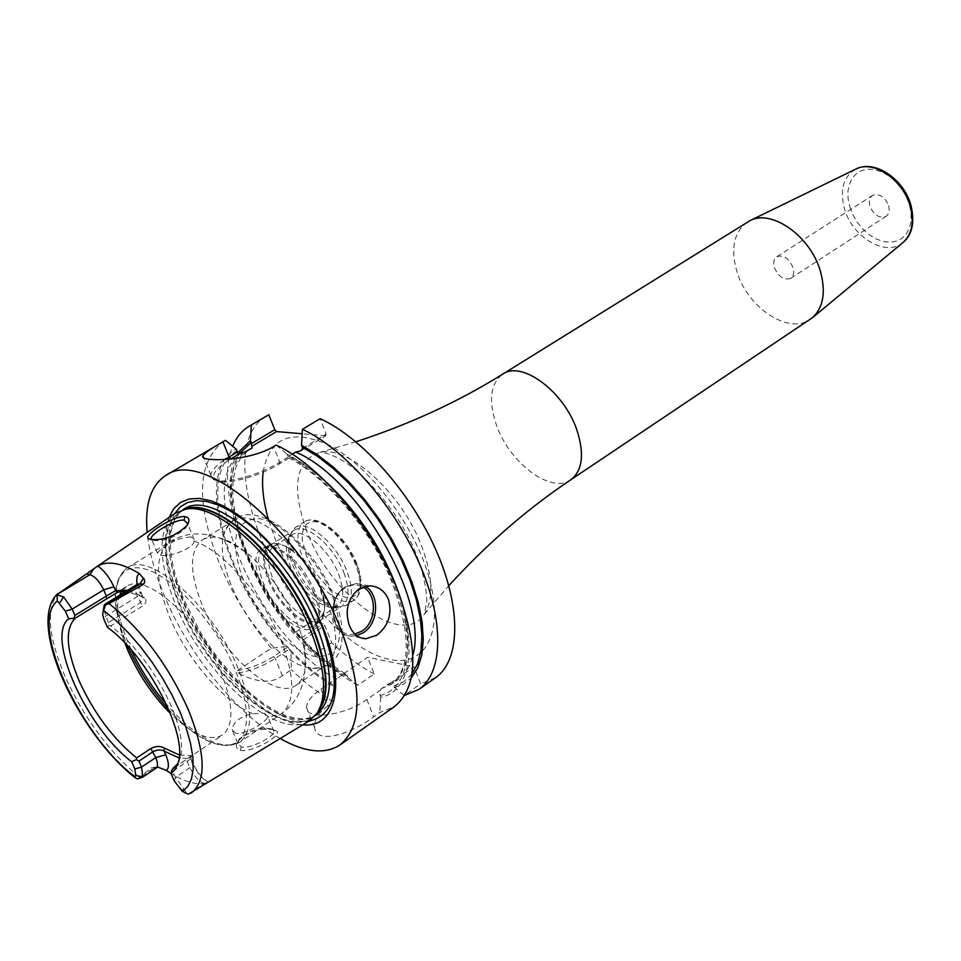 <?xml version="1.0" encoding="UTF-8"?>
<svg xmlns="http://www.w3.org/2000/svg" width="961" height="961" viewBox="0 0 961 961"><rect width="100%" height="100%" fill="white"/><g stroke="black" fill="none" stroke-linecap="round" stroke-linejoin="round"><path stroke-width="0.72" stroke-dasharray="4.8 3.6" d="M308.913 721.11C277.573 741.568 204.249 675.703 175.791 605.202C157.7 560.119 157.4 529.547 174.89 513.486M174.782 767.274L187.047 758.974L187.251 761.58L189.87 767.659C193.846 775.851 198.555 781.113 204.008 783.455L207.047 782.662C197.401 785.377 185.401 782.338 171.034 773.521M157.136 766.986L151.586 767.683L153.4 768.235L137.976 778.903M138.036 778.554L151.586 767.683M273.621 729.735C260.936 727.657 249.199 731.225 238.412 740.45C235.109 745.388 235.697 748.667 240.19 750.277C251.878 753.328 284.36 734.384 276.155 730.804L270.786 728.786C259.866 726.984 249.488 730.228 239.661 738.492L237.835 743.418L241.271 746.901C249.656 749.724 274.606 736.45 274.017 731.513L272.984 729.711L270.786 728.786M178.013 763.539L180.596 757.136C183.383 744.607 180.2 727.429 171.046 705.602C155.358 671.331 135.249 644.771 110.707 625.911L142.504 606.079C146.072 603.436 146.841 600.829 144.811 598.247L141.315 595.712L143.057 598.006L140.162 602.823L108.353 622.632L108.845 625.539L107.392 627.293M108.353 622.632L103.56 608.866M108.845 625.539L110.707 625.911M172.944 771.275L190.951 758.697L190.158 758.541L193.077 763.623L189.87 767.659L175.587 777.353L171.743 770.217M174.265 780.993L175.587 777.353L187.659 794.327M179.383 755.01L190.374 755.538L190.158 758.541L179.13 757.977M190.374 755.538L191.395 755.73L187.047 758.974M113.722 594.403L126.552 586.51C145.796 571.567 199.996 619.941 221.126 672.664C233.667 704.689 234.112 725.495 222.459 735.093C209.762 741.808 192.404 734.6 170.397 713.494M143.513 597.274L126.215 591.171M126.552 586.51L121.735 591.231M119.693 595.195C115.668 606.595 117.374 622.488 124.798 642.849M127.789 590.198L141.315 595.712L139.621 591.76L140.847 592.829L137.447 596.469L105.566 616.241L103.992 619.485M168.98 517.511C162.265 538.04 165.977 565.464 180.127 599.772C205.57 661.865 264.743 723.297 302.811 724.834M280.3 738.601C237.187 714.431 189.197 655.03 164.787 596.805C154.985 573.585 149.111 552.095 147.165 532.358M285.91 646.561L271.29 648.207L237.559 670.49L238.088 673.012C257.128 682.851 271.903 683.764 282.39 675.751L291.327 669.745L290.931 651.942L287.964 646.957L285.91 646.561C224.117 580.864 193.798 470.53 236.166 449.099M388.1 568.9C419.633 633.767 414.335 691.199 380.688 697.302L379.991 695.548L380.52 690.034L366.862 699.536C344.567 715.753 306.103 720.738 306.547 707.656C306.499 702.059 311.328 695.872 321.022 689.073L327.857 705.951L333.827 701.842C319.689 694.166 305.526 683.463 291.327 669.745M327.857 705.951C318.355 712.966 313.971 720.173 314.703 727.585C316.253 745.52 352.711 733.147 373.745 716.81L379.775 712.569L394.382 706.659M271.29 648.207C249.416 621.995 232.033 593.526 219.156 562.81C195.708 502.723 197.065 462.289 223.252 441.543M238.088 673.012C251.073 670.826 263.47 665.961 275.266 658.417L289.705 648.831M237.559 670.49C250.052 668.496 262.041 663.847 273.525 656.543L287.964 646.957M326.956 482.782C313.971 470.914 301.31 462.049 288.985 456.187L288.841 457.953L287.003 454.085C306.835 464.379 326.56 481.017 346.2 503.996M380.52 690.034L381.097 688.773L389.878 683.523L404.161 695.452L420.63 683.884L413.963 666.778L389.878 683.523M244.755 452.235L242.652 453.376C190.218 480.872 258.761 639.305 336.915 679.031L334.524 679.859L334.02 685.229L334.704 686.947C320.013 678.67 305.418 667.006 290.931 651.942M302.619 448.343L326.151 434.072L320.157 418.66M288.3 457.028L279.783 462.193C257.043 476.404 219.528 485.533 212.561 478.71L210.843 475.19C211.192 470.83 215.949 465.58 225.09 459.442M276.167 445.087L287.003 454.085M301.045 450.745L325.683 435.789L326.151 434.072M238.244 452.463C214.339 488.548 246.124 580.696 299.327 637.672L301.322 638.104L304.349 643.017C318.824 657.985 333.419 669.565 348.134 677.757L345.203 673.709L343.786 673.541L336.915 679.031M288.985 456.187L292.264 454.193M288.985 458.061L279.363 463.911C257.644 477.485 221.847 486.194 215.156 479.659C210.915 475.01 216.057 468.139 230.58 459.034M325.683 435.789L302.174 433.771M321.022 689.073L334.524 679.859M343.786 673.541L367.607 657.276L413.963 666.778M333.827 701.842L334.704 686.947M348.134 677.757L357.936 685.229L374.225 673.997L367.607 657.276M380.688 697.302L379.775 712.569M435.525 677.721L420.63 683.884M299.327 637.672L295.411 632.278C245.079 573.885 214.832 487.768 232.682 446.252M295.411 632.278L311.724 621.515C249.572 550.761 222.423 440.054 266.569 415.969M374.225 673.997C360.039 666.574 345.852 656.135 331.677 642.681L324.806 625.527L323.064 623.677L311.724 621.515M357.936 685.229C343.762 677.709 329.587 667.162 315.412 653.6L331.677 642.681M301.322 638.104L323.064 623.677M303.063 639.966L324.806 625.527M315.412 653.6L304.349 643.017M394.274 687.824L403.536 684.172L411.236 677.913M747.442 222.027C733.892 232.057 730.372 248.563 736.895 271.555C747.406 307.64 788.741 335.185 810.267 319.364M888.625 205.594C889.874 210.495 889.009 214.063 886.018 216.297C879.279 218.615 873.909 215.252 869.933 206.207C868.66 201.269 869.537 197.678 872.564 195.431C879.291 193.149 884.649 196.524 888.625 205.594M776.764 256.755C783.395 254.605 788.801 258.197 792.993 267.518C794.363 272.552 793.594 276.155 790.699 278.342C784.056 280.528 778.638 276.96 774.446 267.651C773.04 262.593 773.821 258.965 776.764 256.755L872.564 195.431M187.107 525.403L185.869 527.745C176.139 536.935 165.568 541.175 154.156 540.49L151.826 539.638M235.469 733.159L231.961 729.507C233.679 721.567 240.538 716.317 252.539 713.747L264.287 713.182L267.639 716.185L267.35 717.471C266.762 721.291 244.719 735.585 235.469 733.159M190.891 536.791L179.419 538.821C168.055 543.758 160.727 548.503 157.448 553.055L160.319 555.086C169.833 557.584 194.59 547.878 194.002 541.103L194.206 539.565L190.891 536.791M202.531 539.746C214.147 533.451 230.015 538.737 250.136 555.59C270.173 573.705 285.825 596.072 297.081 622.704L301.526 635.209C308.601 660.471 306.883 677.109 296.36 685.109C275.134 701.338 222.099 654.897 201.93 604.301C189.161 571.879 189.353 550.365 202.531 539.746L232.826 521.102C227.829 524.262 224.586 529.583 223.108 537.055C220.838 550.245 223.601 566.425 231.385 585.609C246.749 623.797 281.825 661.961 307.28 667.463C314.703 669.192 320.89 668.436 325.827 665.168C338.416 654.994 338.921 634.2 327.353 602.787C307.808 551.109 253.656 505.306 232.826 521.102M314.031 592.997C318.319 603.976 319.653 613.022 318.043 620.145C313.334 644.387 273.837 618.632 260.575 583.651C251.842 558.725 255.206 546.425 270.666 546.737C287.856 552.179 302.307 567.603 314.031 592.997M264.191 548.094L273.08 546.809C289.741 552.07 303.748 567.014 315.088 591.604C319.244 602.247 320.542 611.004 318.968 617.911L314.139 625.479C302.499 634.332 273.789 609.827 263.242 582.594C256.683 565.356 256.995 553.848 264.191 548.094L269.14 544.983C261.921 550.749 261.584 562.245 268.119 579.471C278.63 606.691 307.34 631.125 319.016 622.247C323.497 619.112 325.238 613.01 324.253 603.964L320.037 588.384C312.229 570.281 301.538 556.731 287.964 547.746C280.119 543.121 273.849 542.196 269.14 544.983M273.657 546.304C278.029 543.722 283.831 544.563 291.087 548.839C303.616 557.128 313.466 569.609 320.662 586.294L324.542 600.673C325.455 609.034 323.833 614.68 319.677 617.587C308.889 625.791 282.366 603.256 272.696 578.126C266.665 562.233 266.99 551.626 273.657 546.304L291.724 534.917L287.015 541.908C285.417 548.479 286.582 556.755 290.51 566.726C300.817 589.093 313.718 602.595 329.191 607.232L336.278 607.304C319.196 602.211 304.997 587.363 293.682 562.762C289.369 551.794 288.096 542.677 289.862 535.409L295.099 527.649L304.06 522.015C296.529 527.985 296.012 539.686 302.511 557.116C312.926 584.648 342.164 609.094 354.333 599.892C361.576 594.09 362.093 582.606 355.882 565.428C345.528 537.499 315.965 513.042 304.06 522.015C318.031 512.357 346.657 536.767 356.951 564.167C363.318 581.261 362.441 593.165 354.333 599.892L345.504 605.73L336.278 607.304M319.677 617.587L337.491 605.814C344.014 600.589 344.422 590.162 338.704 574.534C329.215 549.163 302.427 526.832 291.724 534.917M337.491 605.814L329.191 607.232M295.099 527.649C306.943 518.712 336.506 543.289 346.921 571.254C353.18 588.468 352.711 599.964 345.504 605.73M343.798 572.504C349.84 589.117 349.396 600.205 342.452 605.766C330.812 614.596 302.607 590.883 292.468 564.263C286.162 547.422 286.606 536.142 293.814 530.412C305.226 521.799 333.731 545.524 343.798 572.504M269.176 579.159C279.495 605.898 307.7 629.887 319.172 621.178C326.007 615.677 326.344 604.577 320.181 587.904C309.935 560.792 281.417 536.779 270.185 545.295C263.098 550.953 262.761 562.245 269.176 579.159M139.153 777.053C109.158 751.838 84.64 718.744 65.612 677.769C48.122 636.903 45.647 608.721 58.213 593.249M157.544 767.106L153.4 768.235L156.211 768.043M190.951 758.697L193.077 763.623C196.933 771.827 201.978 778.038 208.213 782.278L208.717 782.35M191.792 762.313L198.471 773.725L207.047 782.662M205.942 784.032L204.008 783.455L188.392 794.17M184.212 789.666L180.031 789.221M137.195 584.396C134.876 586.27 134.96 590.294 137.447 596.469L142.504 606.079M137.231 584.384L139.621 591.76M184.128 509.522L180.127 511.444L184.464 509.45C160.811 521.667 158.937 553.08 178.818 603.676C208.897 678.959 289.79 746.409 316.529 714.047L312.926 717.17L316.325 714.323M182.806 509.823L180.127 511.444C161.316 526.616 161.088 557.248 179.455 603.316C208.069 674.478 282.714 740.282 312.926 717.17L315.508 715.392M183.587 509.354C164.727 524.562 164.451 555.182 182.782 601.226C211.324 672.34 285.97 738.036 316.253 714.876L310.655 717.639L304.12 718.852L296.384 718.444L286.522 715.885L275.831 711.128L264.575 704.281L253.031 695.5L241.451 685.001L219.156 659.763L208.885 645.54L199.48 630.62L183.983 599.892L178.001 584.06L173.641 568.816L171.01 554.533L170.193 541.572L170.926 531.841L174.686 519.348L179.491 512.573L183.587 509.354M174.722 513.594C164.703 533.163 167.382 561.789 182.782 599.484C209.005 663.931 272.492 726.648 308.745 721.206M273.525 656.543L275.266 658.417L282.39 675.751M381.097 688.773L391.583 684.112C410.347 669.433 412.99 639.798 399.512 595.183M379.991 695.548C408.677 689.049 416.69 645.227 395.812 589.706C375.138 534.268 328.314 476.704 287.771 456.007M290.006 649.684C304.553 664.988 319.22 676.832 334.02 685.229M236.911 450.973C195.131 472.5 225.883 582.366 287.387 646.873M279.363 463.911L279.783 462.193L273.597 446.625M411.933 674.045L403.764 681.697L393.578 686.07M387.439 684.364L397.962 679.667C405.314 674.526 410.287 666.321 412.882 655.03M300.817 637.972C247.181 581.381 215.132 488.284 239.986 453.111M345.203 673.709L329.455 663.33L313.562 649.996L298.03 634.128L283.315 616.229L269.837 596.793L257.992 576.372L248.094 555.566L240.442 534.965L235.289 515.18L232.79 496.849L233.03 480.584L235.974 466.986L241.451 456.511L249.319 449.4C196.693 477.004 264.972 635.245 343.185 674.742M347.45 676.039C332.626 667.739 317.959 655.979 303.436 640.759M366.862 699.536L373.745 716.81M263.134 472.151C269.344 437.159 291.531 428.246 329.683 445.436C365.432 464.199 405.422 513.186 423.657 561.236C447.682 623.821 429.543 668.388 389.493 659.414C349.744 651.342 298.126 596.288 275.29 539.313L268.167 518.592M306.895 531.433C291.015 487.131 295.387 460.763 319.977 452.319C349.095 445.183 402.995 494.543 422.239 547.662C432.882 577.189 433.603 599.328 424.39 614.079C403.067 648.855 330.8 595.916 306.895 531.433M570.87 479.743C551.17 494.435 509.198 462.782 496.308 424.678C488.248 400.401 490.386 383.559 502.711 374.153M855.41 169.292C843.29 176.824 839.614 189.882 844.407 208.477C852.119 237.091 886.042 257.38 902.787 242.689M849.788 206.867L852.912 214.856L857.344 222.399L862.858 229.126L869.188 234.712L876.036 238.881L883.075 241.439L889.958 242.22L896.337 241.199L901.898 238.4L906.355 233.943L909.478 228.045L911.076 220.994L911.076 213.15L909.454 204.909L906.295 196.693L901.754 188.933L896.072 182.049L889.538 176.38L882.51 172.223L875.351 169.785L868.408 169.184L862.065 170.421L856.611 173.436L852.323 178.061L849.404 184.044L847.974 191.071L848.119 198.807L849.788 206.867M365.348 586.282L356.171 583.555L345.383 586.895C325.803 598.355 331.149 636.879 352.098 636.122C330.86 636.638 325.455 598.487 345.059 586.955L356.171 583.555L369.829 585.826M356.699 635.641L352.098 636.122L360.531 637.768M354.861 634.08C333.443 639.461 324.842 599.952 345.011 588.12C351.065 584.372 357.024 584 362.886 587.015M151.177 539.553L154.156 540.49M240.19 750.277L241.271 746.901M252.539 713.747C223.673 701.974 187.371 659.486 170.037 617.935C154.649 579.543 154.613 554.149 169.917 541.74L179.419 538.821M194.002 541.103C222.952 550.221 263.506 596.204 281.225 640.783C295.327 678.034 295.291 702.443 281.117 714.011L267.35 717.471M131.309 649.972L128.666 644.098C112.809 605.43 112.281 580.024 127.08 567.867C149.82 550.257 213.714 606.956 238.4 669.048C252.971 706.575 253.392 730.985 239.661 742.276C221.198 750.985 196.837 738.432 166.589 704.629M332.59 596.24C346.2 638.032 340.158 658.105 314.475 656.435C290.606 651.51 258.065 616.481 243.469 580.66C229.198 540.37 234.28 519.685 258.713 518.604C282.27 521.391 317.707 558.317 332.59 596.24M356.339 563.699L359.042 572.119L360.315 579.891L360.099 586.606L358.417 591.928L355.378 595.604L351.125 597.454L345.912 597.43L339.99 595.52L333.647 591.856L327.208 586.618L315.244 572.54L306.379 555.975L302.283 540.07L302.343 533.343L303.832 527.889L306.679 524.009L310.787 521.907L315.929 521.691L321.875 523.397L328.314 526.964L334.909 532.214L347.257 546.629L356.339 563.699M301.526 635.209C310.115 672.268 303.316 698.527 281.117 714.011L239.661 742.276C220.922 751.274 197.353 740.511 168.956 709.987L179.575 720.81L190.242 729.952L200.705 737.171L210.687 742.276L219.913 745.075L228.105 745.472L235.049 743.406L240.514 738.901L244.31 732.03L246.304 722.948L246.412 711.909L244.599 699.2L240.899 685.169L235.397 670.249C215.264 621.431 169.989 572.72 141.615 568.275C112.93 563.11 107.452 600.132 127.369 645.576L127.369 645.576C111.272 607.124 111.176 581.237 127.08 567.867L169.917 541.74C193.161 527.877 219.901 532.502 250.136 555.59M134.852 777.497L135.705 778.17M180.596 757.136L178.398 762.121M173.785 768.019L222.459 735.093M191.395 755.73L190.903 758.782M96.028 567.17L96.905 566.582M138.324 584L143.057 598.006M102.659 614.559L103.031 612.181M144.811 598.247L142.252 596.433M288.841 457.953C324.758 476.103 367.558 525.727 389.698 576.552C411.068 631.653 411.704 667.499 391.583 684.112L397.962 679.667L388.652 683.812M244.286 452.403L245.007 452.126M215.156 479.659L212.561 478.71M210.843 475.19L203.696 457.712M355.882 441.772L319.977 452.319C322.764 451.886 328.266 453.556 336.47 457.328C359.33 467.154 401.458 513.534 416.894 556.191C426.216 579.207 427.273 600.817 426.672 601.97L424.39 614.079L448.787 585.705M790.699 278.342L886.018 216.297M306.547 707.656L314.703 727.585M187.131 525.379L185.869 527.745M237.835 743.418L231.961 729.507M157.448 553.055L151.742 539.565M238.412 740.45L239.661 738.492M276.155 730.804L272.984 729.723M274.017 731.513L267.639 716.185M194.206 539.565L187.443 523.289M296.36 685.109L325.827 665.168M223.108 537.055C239.649 482.77 312.133 537.007 334.116 597.478C349.9 635.966 343.293 673.144 307.28 667.463M318.968 617.911L318.043 620.145M273.08 546.809L270.666 546.737M314.139 625.479L319.016 622.247M324.542 600.673L324.253 603.964M291.087 548.839L287.964 547.746M287.015 541.908L289.862 535.409M319.172 621.178L342.452 605.766M270.185 545.295L293.814 530.412"/><path stroke-width="1.44" d="M96.905 566.582L174.89 513.486L185.365 509.294C218.459 501.161 285.417 565.068 311.184 631.882C325.419 669.024 327.377 696.172 317.046 713.29L308.913 721.11L188.392 794.17L182.362 791.396L174.265 780.993L171.022 773.557L171.743 770.217L174.782 767.274M171.034 773.521L166.325 770.446L158.036 767.178M179.13 757.977L162.109 750.193L157.832 749.964L153.772 751.25L138.949 761.1L141.567 767.07L142.769 776.896L137.976 778.903L135.705 778.17L134.876 776.692L135.681 775.527L142.769 776.896M191.131 793.113C206.699 781.221 205.75 753.364 188.272 709.518C167.827 664.519 141.423 629.227 109.061 603.64L105.494 604.925L103.055 612.145L104.16 605.226L103.031 612.181M138.949 761.1L136.378 759.658L131.669 761.713C86.358 727.777 45.395 636.542 68.699 618.788L65.348 611.172L57.372 600.961L56.975 594.607L97.758 566.041C107.776 560.383 121.639 562.906 139.345 573.609L144.258 579.279L144.763 582.006L143.682 584.084L139.741 584.048L106.227 604.733M105.494 604.925L104.845 604.361L104.16 605.226M103.055 612.145L102.659 614.559L103.992 619.485L107.392 627.293C146.877 655.138 187.683 733.243 178.398 762.121L175.551 769.004L171.022 773.557M131.669 761.713L134.864 768.98L135.681 775.527M178.013 763.539L172.728 768.668M68.699 618.788L75.27 618.175C64.699 628.89 66.129 650.141 79.571 681.89C94.418 713.831 113.458 739.177 136.69 757.941L150.841 748.511C155.754 745.964 160.247 745.82 164.331 748.078L179.383 755.01M136.378 759.658L136.69 757.941M164.331 748.078L164.115 751.034L165.736 754.745L155.694 757.616L150.841 748.511M170.397 713.494C152.799 695.668 138.708 674.862 128.125 651.102L124.798 642.849M75.27 618.175L106.671 598.847L106.371 596.072L74.934 615.388L74.069 617.947M126.215 591.171L117.735 592.216L106.671 598.847M121.735 591.231L119.693 595.195M117.735 592.216L115.56 590.679L113.878 586.787L103.68 589.838L72.183 609.13L74.934 615.388M65.348 611.172L72.183 609.13L63.582 596.865L56.891 594.931M109.061 603.64L142.913 584.648M151.177 539.553L148.595 538.64C142.132 535.974 173.893 515.216 185.017 516.598C189.365 517.486 190.074 520.406 187.131 525.379C176.307 535.685 164.331 540.406 151.177 539.553M56.975 594.607L89.89 574.666C95.007 576.396 99.596 581.453 103.68 589.838L106.371 596.072L115.56 590.679L127.789 590.198M302.811 724.834C335.761 728.234 346.645 685.109 322.968 627.365L314.475 608.481L304.181 589.658L292.396 571.435L279.447 554.341L265.729 538.881L251.626 525.475L237.559 514.495L223.925 506.207L211.084 500.813L199.383 498.399L189.113 498.975L180.5 502.471L173.749 508.717L168.98 517.511M147.165 532.358C144.703 504.093 150.949 485.101 165.917 475.395C203.191 446.985 304.649 533.523 341.455 630.945C362.669 688.797 362.165 726.804 339.93 744.979C324.914 754.613 305.033 752.487 280.3 738.601M203.696 457.712L202.939 455.874C198.29 461.604 246.509 462.541 273.597 446.625L276.167 445.087C320.794 465.496 375.03 530.34 398.563 592.721C418.84 649.96 417.446 687.944 394.382 706.659L339.93 744.979M388.472 599.484C392.304 614.055 388.424 625.971 376.832 635.197L365.757 638.789C358.357 638.332 352.903 633.948 349.396 625.635C344.627 610.679 347.726 598.511 358.705 589.141L369.829 585.826C378.514 586.354 384.736 590.907 388.472 599.484M202.939 455.874C204.549 453.099 211.204 448.427 222.928 441.844L225.451 440.342L236.166 449.099L237.439 451.958L240.358 453.184L245.199 452.042L252.19 447.886L250.485 440.582L238.244 452.463M302.427 429.315C344.146 448.547 393.337 504.261 418.9 562.449C444.595 620.686 443.393 672.568 418.936 689.385L435.525 677.721C460.211 660.736 461.748 608.878 436.33 550.881C411.032 492.933 361.973 437.603 320.157 418.66L302.427 429.315L301.538 445.291L302.619 448.343L301.045 450.745L295.748 452.09L292.264 454.193M230.58 459.034L240.358 453.184M302.174 433.771L276.576 431.573L252.262 446.084M346.2 503.996C362.886 523.877 376.856 545.512 388.1 568.9M418.936 689.385L404.737 695.344M232.682 446.252C236.346 437.303 241.812 430.648 249.103 426.276L268.828 414.744L274.762 429.711L276.576 431.573M249.103 426.276L268.828 414.744M165.917 475.395L225.451 440.342M411.236 677.913L417.699 668.051L421.771 655.294L423.296 639.93L422.179 622.344L418.407 602.979L412.029 582.402L403.224 561.188L392.22 539.962L379.343 519.36L364.964 499.996L349.528 482.446L333.503 467.214L317.346 454.721L301.538 445.291M250.485 440.582L251.338 425.062M274.762 429.711L251.554 443.55M225.09 459.442L237.439 451.958M820.358 271.134C810.567 236.298 771.923 208.945 750.157 220.562L502.711 374.153C521.907 360.147 564.407 391.752 577.056 430.528C584.552 454.277 582.486 470.674 570.87 479.743L812.73 317.49C823.469 307.22 826.016 291.772 820.358 271.134M151.826 539.638L151.201 538.292C150.949 533.872 176.007 518.544 183.995 520.225L187.443 523.289L187.107 525.403M166.325 770.446C169.28 768.163 169.076 762.926 165.736 754.745M157.544 767.106L156.211 768.043C158.084 766.458 157.904 762.974 155.694 757.616L141.567 767.07L134.864 768.98M182.362 791.396L187.803 786.47L191.455 779.011L193.173 769.172L192.873 757.184L190.53 743.37L186.182 728.102L179.947 711.825L171.983 695.019L162.517 678.202L151.838 661.865L140.282 646.513L128.185 632.602L115.921 620.554L103.86 610.703M57.372 600.961C28.614 623.04 79.258 735.201 134.876 776.692M63.582 596.865L59.618 602.991M93.697 568.9L89.89 574.666L86.922 574.113M113.878 586.787C109.602 577.489 104.232 570.57 97.758 566.041M143.621 578.09L139.741 584.048L138.324 584M139.345 573.609C136.858 575.267 136.162 578.858 137.231 584.384M317.046 713.29L319.052 710.804C329.323 693.782 327.401 666.85 313.298 630.008C287.783 563.747 221.354 500.417 188.452 508.489L185.365 509.294M316.325 714.323C330.067 698.635 329.251 670.382 313.851 629.587C286.919 559.362 215 494.447 184.128 509.522M315.508 715.392L316.253 714.876C333.431 700.881 333.779 671.691 317.31 627.293C289.129 553.428 212.189 487.539 183.587 509.354L182.806 509.823M308.745 721.206C337.491 714.467 341.912 682.839 322.007 626.308L314.151 608.781L304.697 591.267L293.886 574.246L282.005 558.173L269.38 543.458L256.335 530.496L243.205 519.589L230.352 511L218.087 504.921L206.699 501.462L196.476 500.669L187.623 502.495L180.32 506.855L174.722 513.594M399.512 595.183C384.328 551.902 360.147 514.435 326.956 482.782M245.499 451.874L244.755 452.235M302.295 447.213L317.562 456.379L333.143 468.427L348.627 483.071L363.558 499.912L377.505 518.496L390.07 538.292L400.905 558.737L409.686 579.255L416.209 599.244L420.293 618.163L421.879 635.509L420.954 650.837L417.591 663.775L411.933 674.045M412.882 655.03C428.87 600.865 358.549 478.266 295.748 452.09M239.986 453.111L251.229 442.444M252.19 447.886L244.286 452.403M268.167 518.592C263.278 501.174 261.596 485.701 263.134 472.151M230.868 458.853L229.054 456.955L222.928 441.844M902.787 242.689L903.4 242.184C912.025 233.991 914.319 222.039 910.271 206.351C903.292 179.899 873.633 159.706 856.119 168.944L855.41 169.292M356.699 635.641L363.462 632.638C378.658 623.269 379.847 594.547 365.348 586.282M362.886 587.015C377.289 594.054 376.712 622.079 361.997 631.101L354.861 634.08M185.017 516.598L183.995 520.225M166.589 704.629C152.439 687.956 140.678 669.733 131.309 649.972M168.968 710.011C151.694 690.743 137.831 669.264 127.381 645.588C137.831 669.276 151.682 690.731 168.956 709.987M156.211 768.043L142.12 777.521M57.372 593.958C26.151 623.701 78.442 733.267 134.852 777.497M137.195 584.396L104.869 604.337M448.787 585.705C486.71 544.118 527.409 508.801 570.87 479.743M355.882 441.772C409.386 424.342 458.325 401.794 502.711 374.153M750.157 220.562L856.119 168.944C874.966 159.346 904.085 179.395 910.992 205.45C914.872 222.159 912.337 234.4 903.4 242.184L812.73 317.49M365.757 638.789L360.531 637.768M148.595 538.64L151.658 539.614M151.742 539.565L151.201 538.292"/></g></svg>
